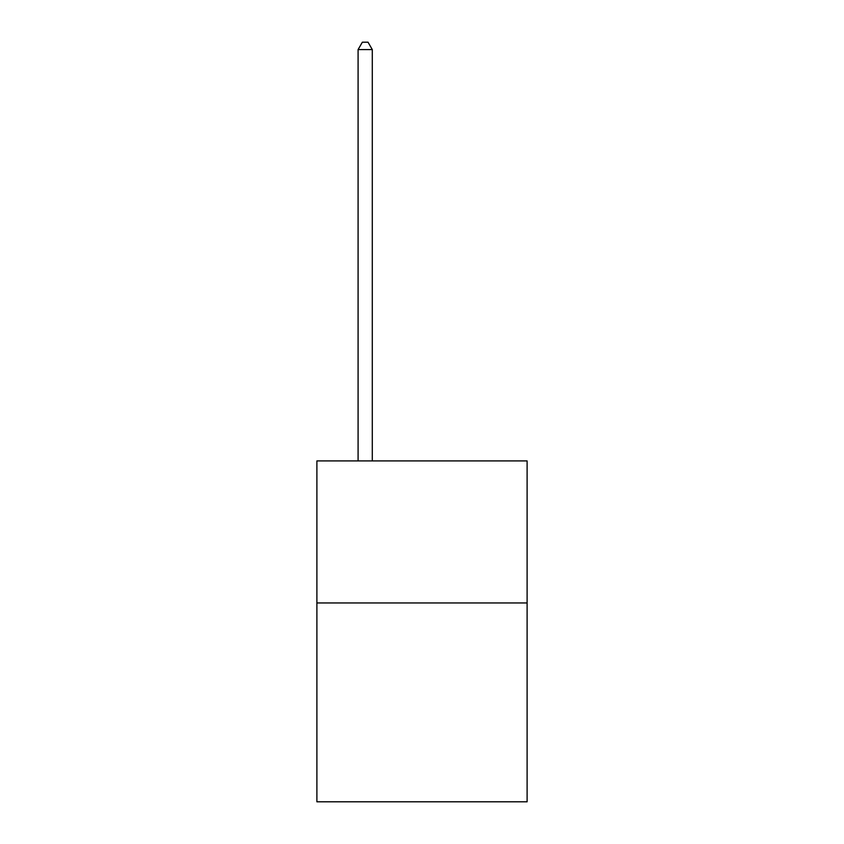 <?xml version="1.0" encoding="UTF-8"?>
<svg xmlns="http://www.w3.org/2000/svg" width="844" height="844" viewBox="0 0 844 844"><rect width="100%" height="100%" fill="white"/><g stroke="black" fill="none" stroke-linecap="round" stroke-linejoin="round"><path stroke-width="1.27" d="M527.11 602.954L527.11 801.8L316.89 801.8L316.89 460.919L527.11 460.919L527.11 602.954L316.89 602.954M372.288 460.919L372.288 49.585L358.088 49.585L358.088 460.919M358.088 49.585L362.35 42.2L368.026 42.2L372.288 49.585"/></g></svg>

